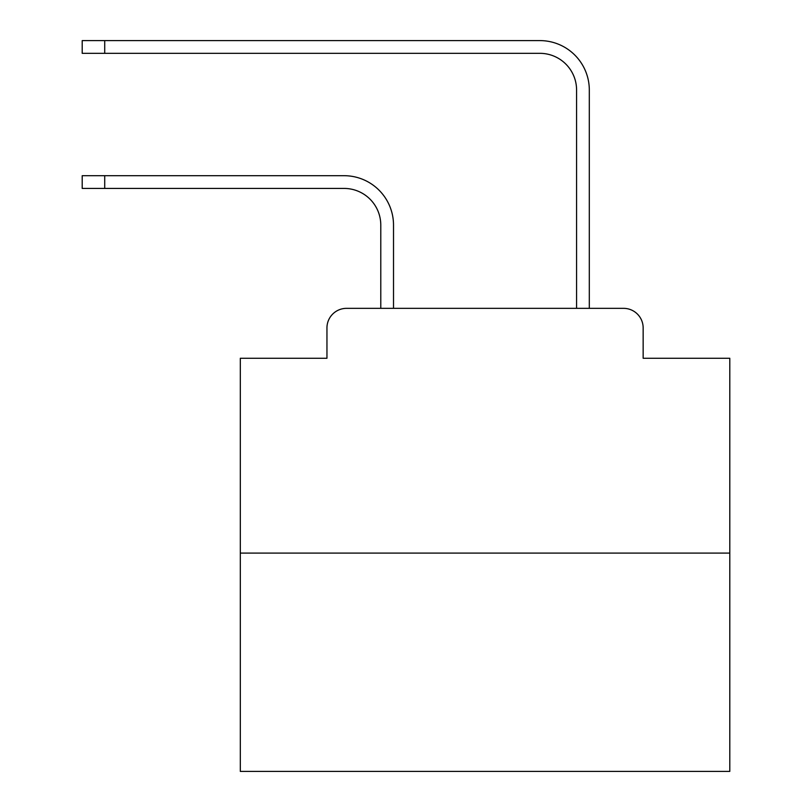 <?xml version="1.0" encoding="UTF-8"?>
<svg xmlns="http://www.w3.org/2000/svg" width="812" height="812" viewBox="0 0 812 812"><rect width="100%" height="100%" fill="white"/><g stroke="black" fill="none" stroke-linecap="round" stroke-linejoin="round"><path stroke-width="1.22" d="M326.952 327.926L326.952 358.275L326.952 327.926A19.579 19.579 0 0 1 346.531 308.347L380.787 308.347L380.787 225.137A36.713 36.713 0 0 0 344.085 188.425A36.713 36.713 0 0 1 380.787 225.137A36.713 36.713 0 0 0 344.085 188.425A36.713 36.713 0 0 1 380.787 225.137A36.713 36.713 0 0 0 344.085 188.425A36.713 36.713 0 0 1 380.787 225.137A36.713 36.713 0 0 0 344.085 188.425A36.713 36.713 0 0 1 380.787 225.137A36.713 36.713 0 0 0 344.085 188.425A36.713 36.713 0 0 1 380.787 225.137A36.713 36.713 0 0 0 344.085 188.425A36.713 36.713 0 0 1 380.787 225.137A36.713 36.713 0 0 0 344.085 188.425A36.713 36.713 0 0 1 380.787 225.137A36.713 36.713 0 0 0 344.085 188.425A36.713 36.713 0 0 1 380.787 225.137A36.713 36.713 0 0 0 344.085 188.425A36.713 36.713 0 0 1 380.787 225.137A36.713 36.713 0 0 0 344.085 188.425A36.713 36.713 0 0 1 380.787 225.137A36.713 36.713 0 0 0 344.085 188.425A36.713 36.713 0 0 1 380.787 225.137A36.713 36.713 0 0 0 344.085 188.425A36.713 36.713 0 0 1 380.787 225.137A36.713 36.713 0 0 0 344.085 188.425A36.713 36.713 0 0 1 380.787 225.137A36.713 36.713 0 0 0 344.085 188.425A36.713 36.713 0 0 1 380.787 225.137A36.713 36.713 0 0 0 344.085 188.425A36.713 36.713 0 0 1 380.787 225.137A36.713 36.713 0 0 0 344.085 188.425A36.713 36.713 0 0 1 380.787 225.137A36.713 36.713 0 0 0 344.085 188.425A36.713 36.713 0 0 1 380.787 225.137A36.713 36.713 0 0 0 344.085 188.425A36.713 36.713 0 0 1 380.787 225.137A36.713 36.713 0 0 0 344.085 188.425A36.713 36.713 0 0 1 380.787 225.137A36.713 36.713 0 0 0 344.085 188.425A36.713 36.713 0 0 1 380.787 225.137A36.713 36.713 0 0 0 344.085 188.425A36.713 36.713 0 0 1 380.787 225.137M729.795 553.094L240.311 553.094L240.311 771.4L729.795 771.4L729.795 358.275L643.155 358.275L643.155 327.926A19.579 19.579 0 0 0 623.575 308.347L346.531 308.347M240.311 553.094L240.311 358.275L326.952 358.275M393.515 308.347L393.515 225.137L393.515 308.347L393.515 225.137L393.515 308.347L393.515 225.137L393.515 308.347L393.515 225.137L393.515 308.347L393.515 225.137L393.515 308.347L393.515 225.137L393.515 308.347L393.515 225.137L393.515 308.347L393.515 225.137L393.515 308.347L393.515 225.137L393.515 308.347L393.515 225.137L393.515 308.347L393.515 225.137L393.515 308.347L393.515 225.137L393.515 308.347L393.515 225.137L393.515 308.347L393.515 225.137L393.515 308.347L393.515 225.137L393.515 308.347L393.515 225.137L393.515 308.347L393.515 225.137L393.515 308.347L393.515 225.137L393.515 308.347L393.515 225.137L393.515 308.347L393.515 225.137L393.515 308.347L393.515 225.137L393.515 308.347L408.69 308.347M561.407 308.347L576.581 308.347L576.581 90.041A36.713 36.713 0 0 0 539.878 53.328A36.713 36.713 0 0 1 576.581 90.041A36.713 36.713 0 0 0 539.878 53.328A36.713 36.713 0 0 1 576.581 90.041A36.713 36.713 0 0 0 539.878 53.328A36.713 36.713 0 0 1 576.581 90.041A36.713 36.713 0 0 0 539.878 53.328A36.713 36.713 0 0 1 576.581 90.041A36.713 36.713 0 0 0 539.878 53.328A36.713 36.713 0 0 1 576.581 90.041A36.713 36.713 0 0 0 539.878 53.328A36.713 36.713 0 0 1 576.581 90.041A36.713 36.713 0 0 0 539.878 53.328A36.713 36.713 0 0 1 576.581 90.041A36.713 36.713 0 0 0 539.878 53.328A36.713 36.713 0 0 1 576.581 90.041A36.713 36.713 0 0 0 539.878 53.328A36.713 36.713 0 0 1 576.581 90.041A36.713 36.713 0 0 0 539.878 53.328A36.713 36.713 0 0 1 576.581 90.041A36.713 36.713 0 0 0 539.878 53.328A36.713 36.713 0 0 1 576.581 90.041A36.713 36.713 0 0 0 539.878 53.328A36.713 36.713 0 0 1 576.581 90.041A36.713 36.713 0 0 0 539.878 53.328A36.713 36.713 0 0 1 576.581 90.041A36.713 36.713 0 0 0 539.878 53.328A36.713 36.713 0 0 1 576.581 90.041A36.713 36.713 0 0 0 539.878 53.328A36.713 36.713 0 0 1 576.581 90.041A36.713 36.713 0 0 0 539.878 53.328A36.713 36.713 0 0 1 576.581 90.041A36.713 36.713 0 0 0 539.878 53.328A36.713 36.713 0 0 1 576.581 90.041A36.713 36.713 0 0 0 539.878 53.328A36.713 36.713 0 0 1 576.581 90.041A36.713 36.713 0 0 0 539.878 53.328A36.713 36.713 0 0 1 576.581 90.041A36.713 36.713 0 0 0 539.878 53.328A36.713 36.713 0 0 1 576.581 90.041A36.713 36.713 0 0 0 539.878 53.328A36.713 36.713 0 0 1 576.581 90.041M589.309 308.347L589.309 90.041L589.309 308.347L589.309 90.041L589.309 308.347L589.309 90.041L589.309 308.347L589.309 90.041L589.309 308.347L589.309 90.041L589.309 308.347L589.309 90.041L589.309 308.347L589.309 90.041L589.309 308.347L589.309 90.041L589.309 308.347L589.309 90.041L589.309 308.347L589.309 90.041L589.309 308.347L589.309 90.041L589.309 308.347L589.309 90.041L589.309 308.347L589.309 90.041L589.309 308.347L589.309 90.041L589.309 308.347L589.309 90.041L589.309 308.347L589.309 90.041L589.309 308.347L589.309 90.041L589.309 308.347L589.309 90.041L589.309 308.347L589.309 90.041L589.309 308.347L589.309 90.041L589.309 308.347L589.309 90.041L589.309 308.347L623.575 308.347M643.155 358.275L643.155 327.926M82.205 175.696L104.718 175.696L104.718 188.425L82.205 188.425L82.205 175.696M104.718 188.425L344.085 188.425M393.515 225.137A49.441 49.441 0 0 0 344.085 175.696L104.718 175.696M82.205 40.6L104.718 40.6L104.718 53.328L82.205 53.328L82.205 40.6M589.309 90.041A49.441 49.441 0 0 0 539.878 40.6L104.718 40.6M104.718 53.328L539.878 53.328"/></g></svg>
